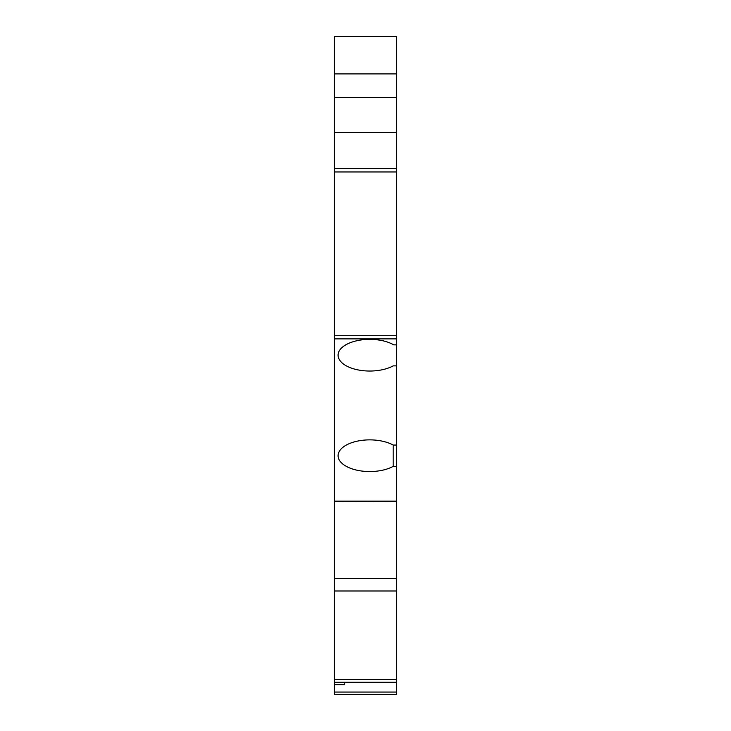 <?xml version="1.0" encoding="UTF-8"?>
<svg xmlns="http://www.w3.org/2000/svg" width="731" height="731" viewBox="0 0 731 731"><rect width="100%" height="100%" fill="white"/><g stroke="black" fill="none" stroke-linecap="round" stroke-linejoin="round"><path stroke-width="1.1" d="M396.567 692.047L396.567 694.45L334.433 694.45L334.433 501.1L396.567 501.1L396.567 692.047L334.433 692.047M396.567 501.1L396.567 466.378L393.196 466.378A31.68 15.835 0 0 1 358.336 470.481A31.68 15.835 0 0 1 338.087 455.715A31.68 15.835 0 0 1 358.336 440.939A31.68 15.835 0 0 1 393.196 445.051L393.196 466.378M393.196 445.051L396.567 445.051L396.567 466.378M396.567 445.051L396.567 344.858L393.762 344.858A31.68 15.835 0 0 0 358.738 340.354A31.68 15.835 0 0 0 338.087 355.202A31.68 15.835 0 0 0 358.336 369.968A31.68 15.835 0 0 0 393.196 365.865L396.567 365.865M396.567 97.369L334.433 97.369L334.433 36.55L396.567 36.55L396.567 344.858M334.433 97.369L334.433 501.1M334.433 501.375L396.567 501.594M396.567 132.658L334.433 132.658M396.567 682.27L334.433 682.27M344.785 682.27L344.785 684.673L334.433 684.673M396.567 694.45L334.433 694.45M396.567 73.895L334.433 73.895M396.567 168.377L334.433 168.377M334.433 578.385L396.567 578.385M396.567 338.882L334.433 338.882M396.567 171.968L334.433 171.968M396.567 335.721L334.433 335.721M396.567 679.556L334.433 679.556M334.433 590.995L396.567 590.995"/></g></svg>
